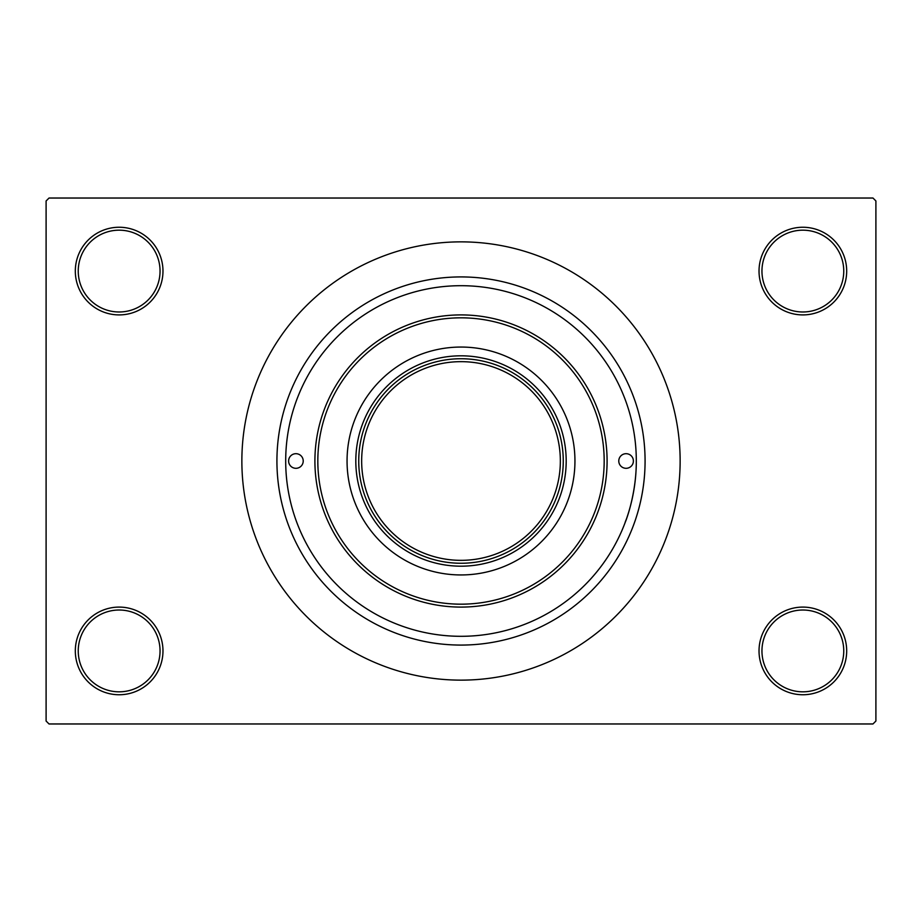 <?xml version="1.0" encoding="UTF-8"?>
<svg xmlns="http://www.w3.org/2000/svg" width="922" height="922" viewBox="0 0 922 922"><rect width="100%" height="100%" fill="white"/><g stroke="black" fill="none" stroke-linecap="round" stroke-linejoin="round"><path stroke-width="1.38" d="M759.025 650.92A43.83 43.83 0 0 1 802.855 607.091A43.83 43.83 0 0 1 846.684 650.92A43.83 43.83 0 0 1 802.855 694.75A43.83 43.83 0 0 1 759.025 650.92M843.757 650.92A40.902 40.902 0 0 0 802.855 610.018A40.902 40.902 0 0 0 761.952 650.92A40.902 40.902 0 0 0 802.855 691.823A40.902 40.902 0 0 0 843.757 650.92M75.316 650.92A43.83 43.83 0 0 1 119.145 607.091A43.83 43.83 0 0 1 162.975 650.92A43.83 43.83 0 0 1 119.145 694.75A43.83 43.83 0 0 1 75.316 650.92M160.048 650.92A40.902 40.902 0 0 0 119.145 610.018A40.902 40.902 0 0 0 78.243 650.92A40.902 40.902 0 0 0 119.145 691.823A40.902 40.902 0 0 0 160.048 650.92M75.316 271.08A43.83 43.83 0 0 1 119.145 227.25A43.83 43.83 0 0 1 162.975 271.08A43.83 43.83 0 0 1 119.145 314.909A43.83 43.83 0 0 1 75.316 271.08M160.048 271.08A40.902 40.902 0 0 0 119.145 230.177A40.902 40.902 0 0 0 78.243 271.08A40.902 40.902 0 0 0 119.145 311.982A40.902 40.902 0 0 0 160.048 271.08M759.025 271.08A43.83 43.83 0 0 1 802.855 227.25A43.83 43.83 0 0 1 846.684 271.08A43.83 43.83 0 0 1 802.855 314.909A43.83 43.83 0 0 1 759.025 271.08M843.757 271.08A40.902 40.902 0 0 0 802.855 230.177A40.902 40.902 0 0 0 761.952 271.08A40.902 40.902 0 0 0 802.855 311.982A40.902 40.902 0 0 0 843.757 271.08M625.266 399.756L625.496 400.39M276.923 461A184.077 184.077 0 0 1 461 276.923A184.077 184.077 0 0 1 645.077 461A184.077 184.077 0 0 1 461 645.077A184.077 184.077 0 0 1 276.923 461M241.864 461A219.136 219.136 0 0 0 461 680.136A219.136 219.136 0 0 0 680.136 461A219.136 219.136 0 0 0 461 241.864A219.136 219.136 0 0 0 241.864 461M872.973 723.966L49.027 723.966L46.1 721.039L46.1 200.961L49.027 198.034L872.973 198.034L875.9 200.961L875.9 721.039L872.973 723.966M626.361 519.201C620.679 532.962 636.434 501.165 636.307 461A175.307 175.307 0 0 0 461 285.693A175.307 175.307 0 0 0 285.693 461A175.307 175.307 0 0 0 461 636.307A175.307 175.307 0 0 0 636.307 461M288.609 461A7.307 7.307 0 0 0 295.916 468.307A7.307 7.307 0 0 0 303.223 461A7.307 7.307 0 0 0 295.916 453.693A7.307 7.307 0 0 0 288.609 461M618.777 461A7.307 7.307 0 0 0 626.084 468.307A7.307 7.307 0 0 0 633.391 461A7.307 7.307 0 0 0 626.084 453.693A7.307 7.307 0 0 0 618.777 461M347.052 461A113.948 113.948 0 0 0 461 574.948A113.948 113.948 0 0 0 574.948 461A113.948 113.948 0 0 0 461 347.052A113.948 113.948 0 0 0 347.052 461M604.175 461A143.175 143.175 0 0 0 461 317.825A143.175 143.175 0 0 0 317.825 461A143.175 143.175 0 0 0 461 604.175A143.175 143.175 0 0 0 604.175 461M314.909 461A146.091 146.091 0 0 1 461 314.909A146.091 146.091 0 0 1 607.091 461A146.091 146.091 0 0 1 461 607.091A146.091 146.091 0 0 1 314.909 461M461 566.189A105.189 105.189 0 0 1 355.811 461A105.189 105.189 0 0 1 461 355.811A105.189 105.189 0 0 1 566.189 461A105.189 105.189 0 0 1 461 566.189M419.579 554.502A102.261 102.261 0 0 1 367.498 502.421M502.421 367.498A102.261 102.261 0 0 1 554.502 419.579M554.502 502.421A102.261 102.261 0 0 1 502.421 554.502M367.498 419.579A102.261 102.261 0 0 1 419.579 367.498M563.261 461A102.261 102.261 0 0 1 461 563.261A102.261 102.261 0 0 1 358.739 461A102.261 102.261 0 0 1 461 358.739A102.261 102.261 0 0 1 563.261 461A102.261 102.261 0 0 0 461 358.739A102.261 102.261 0 0 0 358.739 461M361.655 461A99.346 99.346 0 0 0 461 560.346A99.346 99.346 0 0 0 560.346 461A99.346 99.346 0 0 0 461 361.655A99.346 99.346 0 0 0 361.655 461"/></g></svg>
